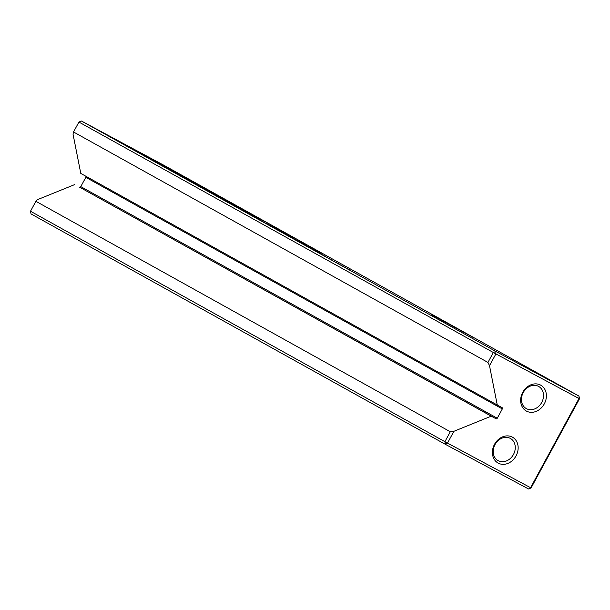 <?xml version="1.0" encoding="UTF-8"?>
<svg xmlns="http://www.w3.org/2000/svg" width="610" height="610" viewBox="0 0 610 610"><rect width="100%" height="100%" fill="white"/><g stroke="black" fill="none" stroke-linecap="round" stroke-linejoin="round"><path stroke-width="0.91" d="M251.244 215.376L263.185 221.834L251.244 215.376M196.359 183.93L205.623 188.536L121.512 142.824L196.359 183.93M169.511 168.451L93.071 127.406L169.351 168.734M150.113 158.699L185.394 177.861L149.991 158.623M234.644 206.142L243.146 210.732C244.74 211.594 244.793 211.601 243.291 210.763L234.049 205.783M232.517 204.945L233.577 205.547M243.146 210.732C244.74 211.594 244.793 211.601 243.291 210.763L243.268 210.801M219.478 197.701L228.803 202.711L219.478 197.701M292.647 238.396L306.312 245.815L292.647 238.396M252.929 216.138L251.701 215.505M240.919 209.619L242.101 210.29M296.323 240.302L296.224 240.248C297.84 241.118 297.878 241.125 296.338 240.271C297.878 241.125 297.84 241.118 296.224 240.248M292.342 238.159L292.739 238.358M290.863 237.32L291.328 237.618M316.384 251.541L315.256 250.916C313.38 249.909 313.342 249.909 315.134 250.901L324.863 256.169C326.297 256.94 326.289 256.924 324.84 256.116L316.384 251.541M324.863 256.169C326.297 256.94 326.289 256.924 324.84 256.116L324.817 256.147M320.616 253.897L320.997 254.057L320.639 253.829M315.233 250.954L315.256 250.916C313.38 249.909 313.342 249.909 315.134 250.901M235.704 205.257L159.256 164.212L235.651 205.349M223.313 198.86L265.35 221.887L223.313 198.86M431.552 314.668L473.589 337.688L431.552 314.668M450.294 431.758L35.891 201.308L30.5 211.235L444.904 441.686L450.294 431.758L453.886 431.3L447.488 443.089L530.578 487.703L579.004 398.521L495.907 353.907L495.877 351.467L578.966 396.081L164.563 165.63L81.465 121.024L495.877 351.467L493.33 352.504L78.919 122.053L73.528 131.981L73.017 134.086L80.787 173.423L497.28 405.032L489.51 365.695L487.939 362.431L73.528 131.981M258.205 218.502L223.412 199.63L258.183 218.548M309.483 247.759L318.809 252.761L309.483 247.759M221.049 198.402L209.764 192.302L221.049 198.402M265.815 223.077L294.043 238.434L265.815 223.077M303.879 244.64L312.381 249.238C313.975 250.092 314.028 250.1 312.526 249.269L303.277 244.305M301.752 243.443L302.812 244.053M312.381 249.238C313.975 250.092 314.028 250.1 312.526 249.269L312.511 249.307M276.063 229.04L264.29 222.627L275.972 228.986C277.588 229.856 277.626 229.863 276.078 229.002C277.626 229.863 277.588 229.856 275.972 228.986M272.09 226.897L272.487 227.095M270.604 226.058L271.076 226.34M339.061 264.038L337.841 263.406M327.051 257.512L328.241 258.19M322.027 254.728L331.344 259.738L322.027 254.728M256.612 218.357L270.283 225.776L256.612 218.357M334.753 261.812L349.568 269.872L334.753 261.812M299.525 241.956L321.096 253.585L299.525 241.956M226.371 201.491L225.242 200.865C223.374 199.859 223.329 199.851 225.128 200.85L234.858 206.119C236.283 206.889 236.276 206.866 234.827 206.058L226.371 201.491M234.858 206.119C236.283 206.889 236.276 206.866 234.827 206.058L234.812 206.096M225.22 200.904L225.242 200.865C223.374 199.859 223.329 199.851 225.128 200.85M274.424 228.003L279.99 231.037L274.424 228.003M301.081 242.589L292.678 238.152L302.911 243.687C306.784 245.761 306.952 245.822 303.422 243.863L282.308 232.379L302.705 243.573M302.911 243.687C306.784 245.761 306.952 245.822 303.422 243.863L303.376 243.939M526.43 408.67A12.688 10.477 -60.9 0 1 526.316 408.608A12.688 10.477 -60.9 0 1 523.288 392.497A12.688 10.477 -60.9 0 1 538.531 386.374A12.688 10.477 -60.9 0 1 538.645 386.435A12.688 10.477 -60.9 0 1 541.68 402.547A12.688 10.477 -60.9 0 1 526.43 408.67M540.582 385.093A14.8 12.223 119.1 0 0 522.747 392.314A14.8 12.223 119.1 0 0 526.461 411.102A14.8 12.223 119.1 0 0 544.295 403.881A14.8 12.223 119.1 0 0 540.582 385.093M498.179 460.687A12.688 10.477 -60.9 0 1 498.073 460.626A12.688 10.477 -60.9 0 1 495.038 444.515A12.688 10.477 -60.9 0 1 510.288 438.392A12.688 10.477 -60.9 0 1 510.402 438.453A12.688 10.477 -60.9 0 1 513.429 454.564A12.688 10.477 -60.9 0 1 498.179 460.687M512.339 437.111A14.8 12.223 119.1 0 0 494.504 444.339A14.8 12.223 119.1 0 0 498.217 463.127A14.8 12.223 119.1 0 0 516.045 455.906A14.8 12.223 119.1 0 0 512.339 437.111M487.939 362.431L493.33 352.504L495.907 353.907L489.51 365.695M453.886 431.3L491.225 416.18L495.991 418.742A1.06 0.877 119.1 0 0 497.264 418.224L502.312 408.936A1.06 0.877 119.1 0 0 502.045 407.594L497.28 405.032M579.5 398.765L579.004 398.521L578.966 396.081L579.5 398.765L531.081 487.947L530.578 487.703L528.534 488.976L445.437 444.37L31.034 213.919L30.5 211.235M491.225 416.18L79.506 187.133A1.06 0.877 119.1 0 0 80.779 186.614L85.827 177.327A1.06 0.877 119.1 0 0 85.819 176.221M35.891 201.308L37.393 199.691L74.733 184.571M78.919 122.053L81.465 121.024M447.488 443.089L444.904 441.686L445.437 444.37L447.488 443.089M531.081 487.947L528.534 488.976M239.684 208.467L258.861 219.013M256.696 217.846L239.707 208.429M292.198 238.045L295.865 240.035L292.182 238.075M213.302 194.254L220.332 198.021L213.294 194.27M221.201 198.555L220.332 198.021M243.169 210.862L242.406 210.458M251.442 215.36L250.695 214.903M271.938 226.775L275.606 228.765L271.923 226.813M284.412 233.714L288.187 235.765L284.405 233.729M329.293 258.777L328.538 258.358M337.574 263.261L336.827 262.803M502.312 408.936L85.827 177.327M497.264 418.224L80.779 186.614M495.991 418.742L79.506 187.133"/></g></svg>
